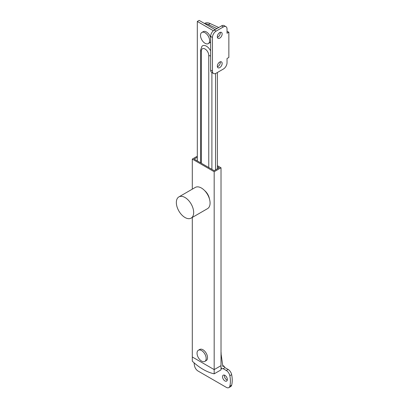 <?xml version="1.0" encoding="UTF-8"?>
<svg xmlns="http://www.w3.org/2000/svg" width="408" height="408" viewBox="0 0 408 408"><rect width="100%" height="100%" fill="white"/><g stroke="black" fill="none" stroke-linecap="round" stroke-linejoin="round"><path stroke-width="0.61" d="M209.483 199.038A9.022 5.212 -120 0 0 204.581 190.546M214.18 373.825L214.18 369.612L192.301 356.98L192.301 361.192A51.566 29.774 -120 0 0 214.18 373.825L221.019 369.877L221.019 365.665L214.18 369.612L192.301 356.98L192.301 217.439M217.372 165.663L221.019 167.77L214.18 171.717L192.301 159.084L197.314 156.193M217.372 166.714L219.193 167.77L214.18 170.661L194.126 159.084L197.314 157.243M221.019 167.77L221.019 365.665L214.18 369.612L214.18 171.717M192.301 189.154L192.301 159.084M210.625 50.873A7.737 4.468 -120 0 0 206.433 46.191A7.737 4.468 -120 0 0 201.924 46.328L200.603 50.102A2.581 1.489 -0 0 0 201.358 51.158L201.358 163.261M213.379 30.727L197.314 21.451L199.14 20.4L215.093 29.611M217.372 168.82L217.372 72.507M217.372 66.728L217.372 65.652M217.372 37.255L217.372 36.174M197.314 160.925L197.314 21.451M215.546 169.876L215.546 73.511M211.9 169.346L211.9 72.563M220.274 61.792A3.417 1.974 -60 0 1 217.918 66.56A3.417 1.974 -60 0 1 217.388 66.795M219.744 67.611A3.417 1.974 -60 0 1 218.035 67.779A3.417 1.974 -60 0 1 217.51 65.04A3.417 1.974 -60 0 1 219.744 62.031A3.417 1.974 -60 0 1 221.447 61.863A3.417 1.974 -60 0 1 221.972 64.602A3.417 1.974 -60 0 1 219.744 67.611M220.274 32.319A3.417 1.974 -60 0 1 217.918 37.082A3.417 1.974 -60 0 1 217.388 37.322M219.744 38.138A3.417 1.974 -60 0 1 218.035 38.306A3.417 1.974 -60 0 1 217.51 35.567A3.417 1.974 -60 0 1 219.744 32.558A3.417 1.974 -60 0 1 221.447 32.39A3.417 1.974 -60 0 1 221.972 35.124A3.417 1.974 -60 0 1 219.744 38.138M205.102 23.843A12.893 7.441 -120 0 1 208.35 24.613L216.903 28.565M216.097 31.136A5.156 2.978 120 0 0 212.451 37.454L212.451 71.135A5.156 2.978 120 0 0 213.517 73.496A5.156 2.978 120 0 0 216.097 73.241L223.385 69.034A5.156 2.978 120 0 0 227.032 62.715L227.032 58.507L228.857 57.452L228.857 32.191L227.032 33.242L227.032 29.029A5.156 2.978 120 0 0 225.966 26.673A5.156 2.978 120 0 0 223.385 26.928L221.564 25.872L214.271 30.085L216.097 31.136L223.385 26.928M208.35 24.613L210.176 23.562A12.893 7.441 -120 0 0 204.638 23.394L204.479 23.485M210.176 23.562L218.729 27.509M227.032 31.35L228.857 32.191M213.517 73.496L211.691 72.446A5.156 2.978 -60 0 1 210.625 70.084L212.451 71.135M212.451 37.454L210.625 36.399L210.625 70.084M210.625 36.399A5.156 2.978 -60 0 1 214.271 30.085M221.564 25.872A5.156 2.978 -60 0 1 224.145 25.617L225.966 26.673M210.625 37.602A6.446 3.723 -120 0 0 203.209 31.661L201.843 32.451A6.446 3.723 -120 0 0 200.506 35.399A6.446 3.723 -120 0 0 203.322 41.886A6.446 3.723 -120 0 0 208.289 43.615A6.446 3.723 -120 0 0 209.62 40.662A6.446 3.723 -120 0 0 206.81 34.175A6.446 3.723 -120 0 0 201.843 32.451M208.289 43.615L209.656 42.825A6.446 3.723 -120 0 0 210.625 41.728M204.821 361.406L206.193 360.616A6.446 3.723 -120 0 0 207.524 357.663A6.446 3.723 -120 0 0 204.714 351.176A6.446 3.723 -120 0 0 199.747 349.452L198.375 350.243A6.446 3.723 -120 0 0 197.044 353.19A6.446 3.723 -120 0 0 199.854 359.678A6.446 3.723 -120 0 0 204.821 361.406A6.446 3.723 -120 0 0 206.157 358.454A6.446 3.723 -120 0 0 203.342 351.966A6.446 3.723 -120 0 0 198.375 350.243M224.936 375.35A3.417 1.974 -120 0 0 223.227 375.181A3.417 1.974 -120 0 0 222.707 377.915A3.417 1.974 -120 0 0 224.936 380.929A3.417 1.974 -120 0 0 226.644 381.098A3.417 1.974 -120 0 0 227.169 378.359A3.417 1.974 -120 0 0 224.936 375.35M224.405 375.11A3.417 1.974 -120 0 0 226.761 379.874A3.417 1.974 -120 0 0 227.292 380.113M228.123 369.449L224.936 367.613L223.115 368.664L226.297 370.505L228.123 369.449A5.156 2.978 60 0 1 231.652 374.646A25.786 14.887 60 0 1 231.652 385.172A5.156 2.978 60 0 1 230.699 386.549L228.878 387.6A5.156 2.978 -120 0 0 229.826 386.223L231.652 385.172M194.07 362.799A25.786 14.887 -120 0 0 194.524 365.843A5.156 2.978 -120 0 0 198.053 371.035L226.297 387.345A5.156 2.978 -120 0 0 228.878 387.6M231.652 374.646L229.826 375.697A25.786 14.887 60 0 1 229.826 386.223M229.826 375.697A5.156 2.978 -120 0 0 226.297 370.505M224.936 367.613L224.201 366.313L222.829 366.394L221.019 353.384M221.019 352.262A12.893 7.441 60 0 1 221.182 353.287M221.019 367.531L221.743 368.745L223.115 368.664M178.888 196.901L195.294 187.425A12.245 7.069 60 0 1 204.734 190.704A12.245 7.069 60 0 1 210.079 203.031A12.245 7.069 60 0 1 207.539 208.641L191.133 218.112A12.245 7.069 60 0 1 181.693 214.832A12.245 7.069 60 0 1 176.348 202.506A12.245 7.069 60 0 1 178.888 196.901A12.245 7.069 60 0 1 188.323 200.18A12.245 7.069 60 0 1 193.667 212.507A12.245 7.069 60 0 1 191.133 218.112M208.769 167.54L208.769 55.432A5.238 3.024 -120 0 0 205.066 49.016A5.238 3.024 -120 0 0 201.358 51.158M210.625 55.87A2.581 1.489 180 0 1 208.769 55.432M200.603 162.828L200.603 50.102M224.201 366.313L222.712 365.456M221.743 368.745L221.019 368.327"/></g></svg>
